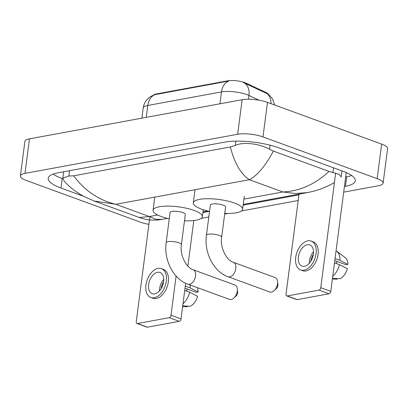 <?xml version="1.0" encoding="UTF-8"?>
<svg xmlns="http://www.w3.org/2000/svg" width="408" height="408" viewBox="0 0 408 408"><rect width="100%" height="100%" fill="white"/><g stroke="black" fill="none" stroke-linecap="round" stroke-linejoin="round"><path stroke-width="0.61" d="M153.719 94.967A12.204 3.284 7.4 0 1 156.402 93.937L227.695 80.815A12.204 3.284 7.4 0 1 244.795 82.62A12.204 3.284 7.4 0 1 246.238 83.217L265.909 92.432A12.204 3.284 7.4 0 1 268.454 94.518M259.126 100.225L248.951 95.462A18.08 4.86 -172.6 0 0 246.815 94.579A18.08 4.86 -172.6 0 0 221.478 91.907A15.82 11.689 -100.4 0 1 228.949 80.978L154.403 94.733L150.261 96.722L147.65 98.884C145.187 101.439 143.708 104.484 143.213 108.018L141.897 118.162M271.024 103.678A15.82 11.654 -64.9 0 0 266.725 93.457L243.326 82.498M346.224 172.574L330.796 291.337A2.259 1.397 110.1 0 1 329.016 293.775L319.005 290.114A2.259 1.397 -69.9 0 0 320.78 287.681L335.672 173.018M299.095 193.499L286.034 294.076A2.259 1.397 -69.9 0 0 286.758 295.922A2.259 1.397 -69.9 0 0 287.252 295.958L297.269 299.62L329.016 293.775M297.269 299.62A2.259 1.397 110.1 0 1 296.774 299.584L286.758 295.922M287.252 295.958L319.005 290.114M304.501 266.312A11.302 6.982 -69.9 0 0 313.033 256.035A11.302 6.982 -69.9 0 0 309.779 244.907A11.302 6.982 -69.9 0 0 307.306 244.724A11.302 6.982 -69.9 0 0 298.768 255.005A11.302 6.982 -69.9 0 0 302.022 266.133A11.302 6.982 -69.9 0 0 304.501 266.312M334.784 260.625L346.035 264.736L347.876 264.399L339.991 260.345L335.055 258.544M300.63 269.953L302.629 270.688A15.366 9.496 -69.9 0 0 306 270.932A15.366 9.496 -69.9 0 0 317.603 256.953A15.366 9.496 -69.9 0 0 313.181 241.816L311.176 241.082A15.366 9.496 -69.9 0 0 307.81 240.842A15.366 9.496 -69.9 0 0 296.203 254.816A15.366 9.496 -69.9 0 0 300.63 269.953A15.366 9.496 -69.9 0 0 303.996 270.198A15.366 9.496 -69.9 0 0 315.598 256.224A15.366 9.496 -69.9 0 0 311.176 241.082M339.991 260.345A14.918 9.216 -69.9 0 0 336.559 251.109A14.918 9.216 -69.9 0 0 336.065 250.777M347.876 264.399A11.75 7.262 -69.9 0 0 345.168 257.565L336.559 251.109M332.403 278.995L337.023 279.256L337.12 278.542M337.385 261.574A9.042 5.584 -69.9 0 0 335.993 263.405M332.765 276.18A14.918 9.216 -69.9 0 0 339.43 264.665L347.315 268.714A11.75 7.262 -69.9 0 1 340.022 278.705L332.495 278.276M334.494 262.859L339.43 264.665M313.359 254.383A9.042 5.584 -69.9 0 0 310.87 261.197M313.512 251.772A11.302 6.982 -69.9 0 0 309.305 263.293M269.795 291.99A7.686 4.748 -69.9 0 0 271.478 292.113A7.686 4.748 -69.9 0 0 274.304 290.516A7.686 4.748 -69.9 0 0 277.567 281.586A7.686 4.748 -69.9 0 0 275.069 277.557L233.34 262.308A7.686 4.748 110.1 0 1 235.554 269.877A7.686 4.748 110.1 0 1 229.75 276.864A7.686 4.748 110.1 0 1 228.067 276.741L269.795 291.99M233.34 262.308C227.088 260.799 219.79 248.033 221.656 237.293L225.583 207.07A7.686 2.066 -172.6 0 0 223.054 205.142A7.686 2.066 -172.6 0 0 214.975 203.801A7.686 2.066 -172.6 0 0 210.339 205.091L206.417 235.309C203.939 252.379 213.568 271.748 228.067 276.741M209.523 211.395A24.863 6.686 7.4 0 1 201.486 209.11A24.863 6.686 7.4 0 1 193.305 202.878A24.863 6.686 7.4 0 1 208.304 198.716A24.863 6.686 7.4 0 1 234.437 203.046A24.863 6.686 7.4 0 1 242.617 209.279A24.863 6.686 7.4 0 1 224.762 213.374M277.567 281.586L277.884 284.682A3.162 1.953 110.1 0 1 276.542 288.359L274.304 290.516M229.536 299.401A7.686 4.748 -69.9 0 0 231.219 299.523A7.686 4.748 -69.9 0 0 234.044 297.927A7.686 4.748 -69.9 0 0 237.308 288.997A7.686 4.748 -69.9 0 0 234.809 284.968L193.081 269.719A7.686 4.748 110.1 0 1 195.294 277.287A7.686 4.748 110.1 0 1 189.49 284.274A7.686 4.748 110.1 0 1 187.808 284.152L229.536 299.401M193.081 269.719C186.833 268.209 179.53 255.444 181.397 244.703L185.324 214.481A7.686 2.066 -172.6 0 0 182.794 212.553A7.686 2.066 -172.6 0 0 174.716 211.211A7.686 2.066 -172.6 0 0 170.08 212.497L166.158 242.719C163.679 259.789 173.308 279.159 187.808 284.152M169.264 218.805A24.863 6.686 7.4 0 1 161.226 216.52A24.863 6.686 7.4 0 1 153.046 210.288A24.863 6.686 7.4 0 1 168.045 206.127A24.863 6.686 7.4 0 1 194.177 210.457A24.863 6.686 7.4 0 1 202.358 216.689A24.863 6.686 7.4 0 1 184.503 220.784M237.308 288.997L237.629 292.092A3.162 1.953 110.1 0 1 236.283 295.769L234.044 297.927M193.8 220.529L187.879 266.133M185.655 283.254L181.024 318.908A2.259 1.397 110.1 0 1 179.245 321.341L169.228 317.679A2.259 1.397 -69.9 0 0 171.008 315.246L176.103 276.038M149.869 216.867L136.262 321.642A2.259 1.397 -69.9 0 0 136.981 323.488A2.259 1.397 -69.9 0 0 137.481 323.524L147.492 327.185L179.245 321.341M147.492 327.185A2.259 1.397 110.1 0 1 146.997 327.15L136.981 323.488M137.481 323.524L169.228 317.679M154.729 293.882A11.302 6.982 -69.9 0 0 163.261 283.606A11.302 6.982 -69.9 0 0 160.007 272.473A11.302 6.982 -69.9 0 0 157.529 272.294A11.302 6.982 -69.9 0 0 148.996 282.571A11.302 6.982 -69.9 0 0 152.25 293.699A11.302 6.982 -69.9 0 0 154.729 293.882M185.013 288.191L196.263 292.301L198.104 291.965L190.215 287.91L185.283 286.11M150.853 297.524L152.857 298.253A15.366 9.496 -69.9 0 0 156.223 298.498A15.366 9.496 -69.9 0 0 167.831 284.524A15.366 9.496 -69.9 0 0 163.404 269.382L161.405 268.653A15.366 9.496 -69.9 0 0 158.034 268.408A15.366 9.496 -69.9 0 0 146.431 282.382A15.366 9.496 -69.9 0 0 150.853 297.524A15.366 9.496 -69.9 0 0 154.224 297.764A15.366 9.496 -69.9 0 0 165.826 283.79A15.366 9.496 -69.9 0 0 161.405 268.653M190.215 287.91A14.918 9.216 -69.9 0 0 190.041 284.968M198.104 291.965A11.75 7.262 -69.9 0 0 197.268 287.609M182.626 306.561L187.252 306.821L187.343 306.107M187.614 289.145A9.042 5.584 -69.9 0 0 186.216 290.975M182.993 303.751A14.918 9.216 -69.9 0 0 189.654 292.23L197.543 296.279A11.75 7.262 -69.9 0 1 190.25 306.27L182.723 305.842M184.722 290.43L189.654 292.23M163.583 281.954A9.042 5.584 -69.9 0 0 161.094 288.762M163.741 279.342A11.302 6.982 -69.9 0 0 159.533 290.858M148.894 224.359A18.08 4.86 7.4 0 1 140.525 222.197L26.347 180.479A18.08 4.86 7.4 0 1 20.4 175.945L24.888 141.408A18.08 4.86 7.4 0 1 29.463 138.853L242.143 99.71A18.08 4.86 7.4 0 1 267.475 102.383L381.653 144.106A18.08 4.86 7.4 0 1 387.6 148.639L383.112 183.177A18.08 4.86 7.4 0 1 378.537 185.727L343.679 192.143M20.4 175.945A18.08 4.86 7.4 0 1 24.975 173.395L237.655 134.247A18.08 4.86 7.4 0 1 262.992 136.925L377.165 178.643A18.08 4.86 7.4 0 1 383.112 183.177M298.187 200.517L241.459 210.956M227.97 213.44L224.675 214.047M208.799 216.969L201.2 218.367M344.413 186.507L345.459 186.313A38.872 10.455 -172.6 0 0 355.297 180.831A38.872 10.455 -172.6 0 0 342.506 171.079L279.077 147.905A38.872 10.455 -172.6 0 0 224.604 142.152L58.058 172.808A38.872 10.455 -172.6 0 0 48.215 178.291A38.872 10.455 -172.6 0 0 61.006 188.042L83.711 196.34M202.893 212.553L209.37 211.359M243.153 205.142L298.916 194.881M53.117 174.099A38.872 10.455 -172.6 0 0 62.24 178.541L62.847 178.765M345.647 177.006L346.693 176.817A38.872 10.455 -172.6 0 0 351.63 175.527M243.25 204.408L307.627 192.561L295.387 193.525L282.861 191.964C299.742 191.189 315.119 184.339 329.001 171.411L339.232 174.338L341.215 176.934L342.001 170.896M64.168 181.096L62.827 178.123L68.83 176.021L73.68 175.802C84.68 190.709 98.731 200.201 115.826 204.291L94.212 201.037L84.349 196.676C76.393 192.474 69.666 187.282 64.168 181.096M329.001 171.411L273.411 151.103C265.292 166.082 257.269 175.619 249.344 179.714C240.812 174.053 234.483 163.134 230.352 146.967L73.68 175.802M230.352 146.967L235.375 145.37C243.959 141.459 260.416 144.004 269.54 149.277L273.411 151.103M94.212 201.037L139.271 217.5L149.348 216.536L155.596 219.249L161.808 219.402L167.402 218.372M246.238 83.217L246.157 83.839M265.909 92.432L265.827 93.06M156.402 93.937L156.346 94.36M227.695 80.815L227.639 81.238M244.749 83.145A15.82 11.654 -64.9 0 1 248.951 95.462L248.462 99.236M155.259 94.544A15.82 11.689 79.6 0 0 147.793 105.468A18.08 4.86 -172.6 0 0 143.213 108.018M219.938 103.795L221.478 91.907L147.793 105.468L146.248 117.361M320.78 287.681L330.796 291.337M221.656 237.293A7.686 2.066 -172.6 0 0 219.127 235.365A7.686 2.066 -172.6 0 0 208.361 234.228A7.686 2.066 -172.6 0 0 206.417 235.309M181.397 244.703A7.686 2.066 -172.6 0 0 178.867 242.775A7.686 2.066 -172.6 0 0 168.101 241.638A7.686 2.066 -172.6 0 0 166.158 242.719M171.008 315.246L181.024 318.908M243.933 199.13L282.861 191.964L249.344 179.714L115.826 204.291L149.348 216.536L157.666 215.006M24.975 173.395L29.463 138.853M377.165 178.643L381.653 144.106M262.992 136.925L267.475 102.383M237.655 134.247L242.143 99.71M62.24 178.541L61.006 188.042M346.693 176.817L345.459 186.313M333.576 167.816L332.974 172.457M69.523 170.697L68.83 176.021M235.926 141.148L235.375 145.37M270.076 145.171L269.54 149.277M267.699 93.973L269.668 95.543L272.039 98.313L272.886 99.705L274.645 105.004M193.305 202.878L194.988 189.924M242.617 209.279L244.3 196.33M153.046 210.288L154.729 197.334M202.358 216.689L203.261 209.722M63.648 171.778L62.827 178.123M207.662 210.962L202.99 211.818M161.808 219.402C154.209 220.784 146.696 220.147 139.271 217.5L139.271 217.5M307.632 192.561L313.191 191.347L320.555 189.103L328.338 185.849L334.438 182.549"/></g></svg>
